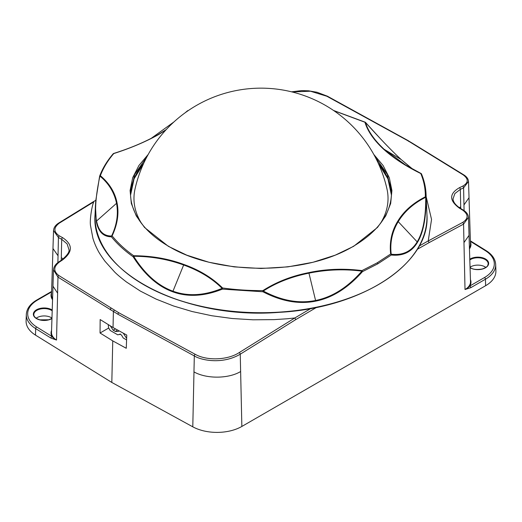 <?xml version="1.0" encoding="UTF-8"?>
<svg xmlns="http://www.w3.org/2000/svg" width="522" height="522" viewBox="0 0 522 522"><rect width="100%" height="100%" fill="white"/><g stroke="black" fill="none" stroke-linecap="round" stroke-linejoin="round"><path stroke-width="0.78" d="M417.43 242.417C411.643 252.041 402.925 256.243 391.278 255.01L377.752 263.851L362.438 271.662C347.972 287.968 332.41 297.788 315.738 301.129C299.093 304.522 281.488 301.396 262.918 291.765L263.31 291.048C281.508 300.698 298.956 303.843 315.647 300.476C332.357 297.096 347.769 287.315 361.89 271.133C344.324 268.882 326.7 269.554 309.017 273.15C291.406 276.686 276.171 282.65 263.31 291.048A0.92 0.45 56.8 0 0 262.912 290.597C276.347 281.978 291.648 275.988 308.828 272.628C325.878 268.974 343.587 268.295 361.961 270.585L362.438 271.662A0.92 0.463 65.8 0 0 361.961 270.585L377.197 262.82L390.665 254.012C389.321 242.077 391.663 231.181 397.692 221.321C403.695 211.299 412.902 203.136 425.326 196.833A0.92 0.607 63.6 0 1 425.717 197.283C413.665 203.273 404.504 211.39 398.227 221.648C392.152 231.768 389.817 242.619 391.219 254.201C402.703 255.597 411.356 251.487 417.176 241.862C423.042 232.205 425.893 217.341 425.717 197.283A0.92 0.346 -0.6 0 1 426.102 197.551C426.187 217.857 423.296 232.812 417.43 242.417A0.92 0.711 31.2 0 0 417.176 241.862L398.227 221.648A0.92 0.711 31.2 0 0 397.692 221.321M412.641 169.076L401.098 159.491C391.709 150.806 379.846 138.454 365.504 122.435C368.049 131.061 374.248 140.007 384.101 149.266L405.738 165.122L421.052 173.48A0.92 0.365 116.5 0 0 420.778 173.539C405.672 166.126 393.288 158.016 383.624 149.22C373.863 140.17 367.638 131.179 364.95 122.239L333.865 110.684M165.826 130.024L158.597 134.578C145.514 141.853 130.572 148.183 113.776 153.566L113.626 153.468C130.474 148.17 145.331 141.873 158.199 134.565L166.244 129.573M373.778 154.421L383.096 165.507L389.308 177.695L391.911 190.537L390.678 203.476L385.712 215.958L377.439 227.488L353.609 246.338L335.215 255.173L313.017 262.266L287.837 266.879L261 268.484L234.163 266.879L208.983 262.266L186.785 255.173L168.391 246.338L144.561 227.488L136.288 215.958L131.322 203.476L130.089 190.537L132.692 177.695L138.904 165.507L148.222 154.421M188.442 110.475L187.79 110.657A0.92 0.333 -106 0 1 187.979 110.729A0.92 0.75 39 0 0 187.45 110.847L185.193 112.759M151.099 138.428L173.917 121.946L151.106 138.421M96.316 221.53A0.92 0.75 -11 0 1 96.583 221.002C98.534 231.135 103.539 236.133 111.597 236.009C116.869 224.858 118.514 213.961 116.53 203.319C114.325 192.514 108.785 183.437 99.904 176.09C95.676 195.861 94.573 210.836 96.583 221.002L116.53 203.319A0.92 0.75 -11 0 1 117.085 203.065C119.133 213.446 117.476 224.388 112.119 235.892C118.155 243.259 125.358 249.875 133.717 255.741C151.752 255.819 168.495 258.742 183.946 264.497C199.358 269.978 212.232 277.808 222.568 287.974L222.385 289.129C204.265 296.372 187.744 297.272 172.828 291.831C157.859 286.441 144.627 274.742 133.117 256.739L133.665 256.282C144.868 274.115 157.97 285.749 172.971 291.198C187.933 296.62 204.311 295.68 222.091 288.366C212.232 278.494 199.417 270.703 183.646 264.993C167.764 259.219 151.099 256.315 133.665 256.282L133.717 255.741A0.92 0.581 -54.7 0 0 133.117 256.739C124.458 250.612 117.222 243.963 111.414 236.799C103.278 236.747 98.247 231.657 96.316 221.53L95.441 205.825L95.767 200.748L99.611 176.312A0.92 0.326 12.1 0 1 99.611 176.26A0.92 0.326 12.1 0 1 99.904 176.09A0.92 0.705 -50.4 0 1 100.368 175.692C109.49 183.398 115.062 192.52 117.085 203.065M408.184 166.564L420.947 173.461M113.385 153.618A0.92 0.861 90.1 0 1 113.6 153.488C130.52 148.157 145.384 141.853 158.199 134.565A0.92 0.535 60 0 1 158.597 134.578L158.597 134.578A0.92 0.535 60 0 0 158.199 134.565L152.535 137.841M390.665 254.012A0.92 0.692 -6.4 0 1 391.219 254.201A0.92 0.776 96.9 0 1 391.278 255.01A0.92 0.594 53.4 0 0 390.665 254.012M222.385 289.129A0.92 0.424 -112.3 0 1 222.091 288.366A0.92 0.561 135 0 1 222.568 287.974C235.735 289.801 249.183 290.676 262.912 290.597L262.918 291.765L222.385 289.129M424.777 184.338L426.063 194.145C425.763 187.326 424.242 180.586 421.489 173.95A0.92 0.92 0 0 0 421.071 173.487A0.92 0.907 -79.2 0 1 421.411 173.806M365.387 122.35A0.92 0.476 115.2 0 0 365.25 122.213A0.92 0.476 115.2 0 0 364.95 122.239A0.92 0.796 -17.1 0 1 365.504 122.435M111.414 236.799A0.92 0.855 -90.8 0 1 111.597 236.009A0.92 0.659 24.8 0 1 112.119 235.892A0.92 0.685 -39 0 0 111.414 236.799M419.159 246.051L428.197 240.929M462.649 222.444C468.534 218.568 468.541 214.464 462.668 210.138L459.406 208.154A1.383 0.776 121.4 0 1 460.045 208.115L463.308 210.098C466.518 212.082 468.234 214.503 468.462 217.361L463.562 224.114A1.383 0.829 -117.8 0 0 462.649 222.444L428.223 240.942L431.55 219.449L426.18 196.768M316.58 307.373L295.778 319.594L240.244 354.197C222.209 364.839 200.846 360.167 194.315 355.926L117.979 314.283A1.383 0.783 -61.5 0 1 118.742 312.73L58.869 275.557C53.29 271.257 53.433 266.781 59.286 262.116L62.555 259.923C72.91 251.937 72.923 244.511 62.594 237.647L59.332 235.872C53.459 231.846 53.466 227.592 59.351 223.109L93.751 201.923C91.859 205.798 89.458 220.91 90.6 226.046L92.864 238.091C94.254 243.056 96.779 248.302 97.666 249.888C98.521 251.898 100.955 255.682 104.968 261.248L114.625 272.001C117.261 274.657 121.215 277.985 126.481 281.997L140.372 291.087L156.111 299.099L173.428 305.944L192.063 311.517L211.736 315.732L232.173 318.505L253.033 319.803L274.017 319.634L286.996 318.785L294.806 317.976L310.916 308.469M126.768 335.072L126.265 348.285L112.752 340.886L111.819 382.456L192.788 426.82L193.982 371.899M100.159 319.562L100.054 333.01L108.661 328.038M36.168 318.237A10.055 5.801 180 0 1 51.286 317.637A10.055 5.801 180 0 1 51.965 318.074M470.041 267.238A10.055 5.801 180 0 1 484.931 266.814A10.055 5.801 180 0 1 485.832 267.408M470.439 279.622A19.229 11.106 180 0 1 469.807 286.017L484.481 277.541A1.383 0.796 -120 0 1 485.46 279.205A34.954 20.182 180 0 0 495.691 264.563L495.9 270.99A35.163 20.299 180 0 1 485.61 285.717L485.46 279.205L470.785 287.681L465.011 289.508C467.686 288.04 469.285 286.878 469.807 286.017A1.383 0.796 60 0 1 470.785 287.681M118.742 312.73L195.189 354.294A1.383 0.776 -61.3 0 0 194.315 355.926L193.962 371.886C206.431 379.031 228.492 378.861 240.629 371.533L241.856 426.448L485.61 285.717M241.856 426.448A35.163 20.299 180 0 1 192.788 426.82M51.587 291.935L37.519 300.059A33.571 19.386 0 0 0 36.677 326.968L51.978 336.462C52.441 337.329 53.962 338.524 56.526 340.05L50.967 338.099L35.666 328.612L35.516 335.124L111.819 382.456M35.516 335.124A35.163 20.299 180 0 1 26.1 320.919L26.309 314.492A34.954 20.182 180 0 0 35.666 328.612A1.383 0.829 -58.2 0 1 36.677 326.968M100.054 333.01L112.752 340.886M120.06 334.126L121.554 335.144L123.185 337.956L126.578 339.92M108.243 324.58L108.55 327.744L110.142 330.426L117.828 334.863L120.08 334.113M51.567 330.446A19.229 11.106 180 0 0 51.978 336.462A1.383 0.829 121.8 0 0 50.967 338.099M470.4 241.02A1.383 0.829 -58.2 0 1 470.753 241.092L486.047 250.586A1.383 0.829 121.8 0 0 485.323 250.632L470.413 241.379M126.748 335.059L113.033 327.548L100.139 319.549M411.486 142.663L463.751 174.85C466.688 176.677 468.273 178.876 468.515 181.447L463.588 187.822L460.326 189.388L454.871 193.571L453.05 198.823M459.406 208.154C449.077 200.52 449.09 193.701 459.445 187.692L462.714 186.126C468.567 182.713 468.71 178.955 463.131 174.844L407.819 140.705L326.811 96.237L310.414 91.213L292.124 91.963M114.181 310.257L113.385 311.791L113.033 327.548M117.979 314.283L57.968 277.136L53.492 269.854M62.555 259.923A1.383 0.731 -123.8 0 0 61.883 259.865C67.305 255.232 69.667 251.813 68.95 249.607L67.11 243.898L61.7 239.291L58.431 237.517L53.538 230.528C53.766 227.592 55.482 225.099 58.686 223.057A1.383 0.763 -122 0 1 59.351 223.109M195.189 354.294C206.823 361.009 227.912 360.134 239.233 352.572L294.806 317.97L295.778 319.594M408.615 141.331L407.819 140.705L408.321 140.725M93.777 201.936L92.805 202.484M469.037 235.794L470.505 281.645A18.772 10.838 0 0 1 465.011 289.508L463.562 224.114L429.13 242.606L428.21 240.955M141.775 223.755A127.035 73.341 180 0 1 135.015 189.029A129.11 129.11 0 0 1 386.985 189.029A127.035 73.341 180 0 1 380.231 223.749M126.676 337.427L126.161 337.682L126.657 337.969M126.161 337.682L123.283 333.166M118.925 330.778L118.22 331.503L115.369 331.45L117.496 329.989M115.59 328.951L113.117 330.152L115.369 331.45M113.117 330.152L110.279 325.839M382.097 282.415A165.526 95.565 180 0 1 139.903 282.415M95.435 205.825L95.063 214.509A165.989 95.833 0 0 0 195.593 304.952A165.989 95.833 0 0 0 378.372 284.64A165.989 95.833 0 0 0 426.937 214.509L426.063 194.086M426.063 194.145L426.102 197.551A0.92 0.75 1.2 0 0 425.326 196.833C425.463 188.905 423.949 181.141 420.778 173.539A0.92 0.731 -22.6 0 1 421.535 174.152M183.946 264.497A0.92 0.398 109.9 0 0 183.646 264.993L172.971 291.198A0.92 0.398 109.9 0 0 172.828 291.831M308.828 272.628L315.738 301.129M383.624 149.22A0.92 0.639 -47.4 0 1 384.101 149.266L401.098 159.491A0.92 0.639 -47.4 0 1 401.164 159.536L410.847 167.758M113.209 153.742A0.92 0.672 40.7 0 1 113.776 153.566C107.819 160.463 103.349 167.843 100.368 175.692A0.92 0.737 20.5 0 0 99.65 176.129A0.92 0.92 0 0 0 99.604 176.279L95.761 200.748M391.487 193.642L387.357 174.452L374.92 156.502M378.189 163.086A130.454 75.318 180 0 1 391.441 195.156L387.931 178.844L378.3 163.327M143.7 163.327L134.069 178.844L130.559 195.163A130.454 75.318 180 0 1 143.811 163.086M147.08 156.502L134.63 174.485L130.513 193.701C130.65 203.743 134.134 213.407 140.966 222.685C147.641 231.637 156.959 239.565 168.932 246.469C213.85 273.9 301.723 277.091 353.361 246.299L353.609 246.338M353.27 246.508L353.361 246.299C378.065 231.585 390.776 214.053 391.487 193.695M377.197 262.82A0.92 0.535 60 0 1 377.745 263.851M99.617 176.227A0.92 0.737 20.5 0 1 99.65 176.129C102.586 168.332 107.108 160.874 113.209 153.749A0.92 0.92 0 0 1 113.581 153.488M187.431 110.86A0.92 0.92 0 0 1 187.79 110.657A0.92 0.333 -106 0 0 187.698 110.742M57.616 293.168L56.526 340.05A18.772 10.838 0 0 1 51.502 332.462L52.97 286.702M484.481 277.541A33.571 19.386 0 0 0 485.323 250.632M470.433 241.98A19.229 11.106 180 0 1 469.454 248.877M469.787 259.206A10.818 6.244 180 0 1 485.206 258.821A10.818 6.244 180 0 1 485.604 267.727A10.818 6.244 180 0 1 470.172 267.806A10.818 6.244 180 0 1 470.061 267.74M52.552 299.719A19.229 11.106 180 0 1 51.561 292.803M51.946 318.557A10.818 6.244 180 0 1 36.527 318.629A10.818 6.244 180 0 1 36.729 309.676A10.818 6.244 180 0 1 52.22 310.035M58.04 255.76L57.883 262.579M61.237 260.295L61.296 257.666M460.704 206.829L460.737 208.532M464.078 210.601L463.954 204.937L469.037 197.694L468.521 181.545M470.054 267.571L470.4 267.779C473.108 269.502 477.108 269.894 482.387 268.947C488.631 266.559 487.535 265.424 488.181 263.897A10.362 5.983 0 0 0 481.428 258.142A10.362 5.983 0 0 0 469.813 259.956M52.2 310.792A10.362 5.983 0 0 0 40.579 308.965A10.362 5.983 0 0 0 33.819 314.72C33.826 316.078 34.804 317.376 36.755 318.609L39.835 319.836L48.742 319.777L51.952 318.387M469.422 247.82A18.772 10.838 0 0 0 470.498 244.002L469.03 198.243M463.973 242.586L469.037 235.344L468.462 217.393M53.479 269.991L52.963 286.167L57.596 293.155L57.968 277.136A1.383 0.829 121.8 0 1 58.869 275.557M52.963 248.968L51.495 294.819A18.772 10.838 0 0 0 52.585 298.669M53.538 230.561L52.963 248.518L58.027 255.767L58.431 237.517A1.383 0.822 118.6 0 1 59.332 235.872M62.594 237.647A1.383 0.822 118.5 0 0 61.7 239.291L61.289 257.646L63.208 258.905M459.36 207.678L460.711 206.823L460.326 189.388A1.383 0.861 -115.6 0 0 459.445 187.692M51.502 291.517L36.827 299.987A1.383 0.796 60 0 1 37.519 300.059M239.233 352.572A1.383 0.757 -122.5 0 1 240.244 354.197L240.629 371.533M429.13 242.606L417.228 249.346M463.973 204.944L463.588 187.822A1.383 0.861 -115.5 0 0 462.714 186.126M460.3 208.696L462.577 210.085M403.258 138.186A1.383 0.776 -61 0 1 403.747 138.193L408.315 140.718M411.473 142.65A1.383 0.835 121.5 0 0 410.944 142.623M326.811 96.237A1.383 0.776 -61.3 0 1 327.405 96.198A1.383 0.776 -61.3 0 1 327.411 96.198M463.751 174.85A1.383 0.829 121.8 0 0 463.131 174.844M463.308 210.098A1.383 0.776 121.3 0 0 462.668 210.138M59.286 262.116A1.383 0.724 -123.9 0 0 58.614 262.057C55.456 264.223 53.746 266.82 53.485 269.854M111.055 308.287A1.383 0.822 122.2 0 0 110.227 309.807M95.063 214.509C89.693 270.755 183.313 320.254 279.407 312.326C362.542 308.039 430.852 262.899 426.937 214.509M401.164 159.536C394.736 153.585 387.618 146.414 379.801 138.036L365.544 122.435M365.576 122.461A0.92 0.92 0 0 0 365.25 122.213L333.558 110.475M187.45 110.84L185.114 112.811M36.827 299.987C30.172 303.902 26.668 308.737 26.309 314.492M495.691 264.563C495.371 259.095 492.155 254.436 486.047 250.586M470.4 240.864L470.753 241.092M408.302 140.751L411.453 142.682M403.747 138.193L327.405 96.198L317.056 92.263L308.613 90.815L301.703 90.587L291.57 91.826M460.045 208.115C453.409 203.691 453.018 200.03 453.05 198.765M95.807 200.285L93.099 201.877M93.086 201.883L58.686 223.057M61.883 259.865L58.614 262.057M119.473 334.582L120.432 334.028"/></g></svg>
